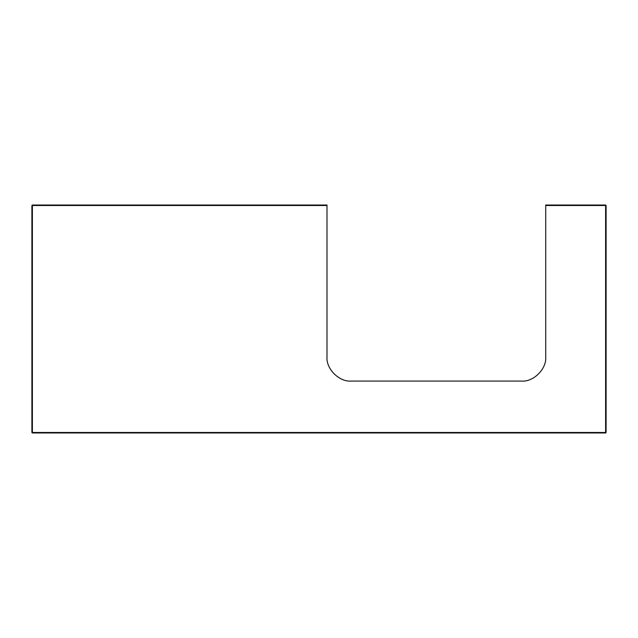 <?xml version="1.0" encoding="UTF-8"?>
<svg xmlns="http://www.w3.org/2000/svg" width="638" height="638" viewBox="0 0 638 638"><rect width="100%" height="100%" fill="white"/><g stroke="black" fill="none" stroke-linecap="round" stroke-linejoin="round"><path stroke-width="0.96" d="M32.386 432.971L31.9 432.484L31.9 205.516L32.386 205.029L326.999 205.029L326.999 356.825C325.914 368.828 339.256 382.162 351.251 381.077L521.477 381.077C533.472 382.162 546.806 368.828 545.721 356.825L545.721 205.029L605.614 205.029L606.1 205.516L606.1 432.484L605.614 432.971L32.386 432.971L32.386 432.484L605.614 432.484L605.614 205.516L545.721 205.516M326.999 205.516L32.386 205.516L32.386 205.029M31.9 205.516L32.386 205.516L32.386 432.484L31.9 432.484M605.614 432.971L606.1 432.484M605.614 205.029L606.1 205.516"/></g></svg>

